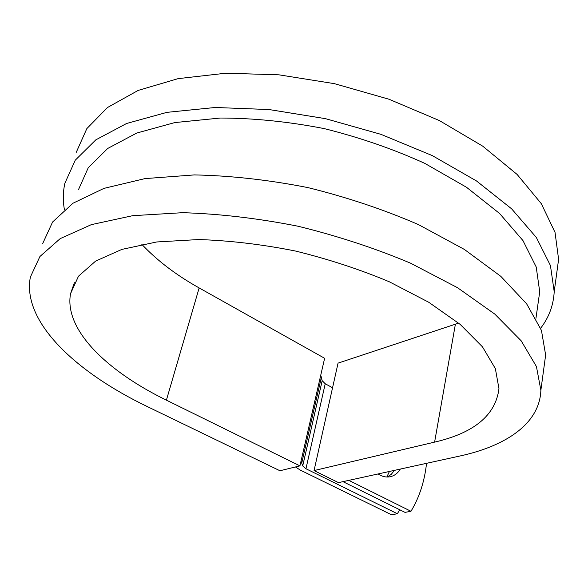 <?xml version="1.0" encoding="UTF-8"?>
<svg xmlns="http://www.w3.org/2000/svg" width="588" height="588" viewBox="0 0 588 588"><rect width="100%" height="100%" fill="white"/><g stroke="black" fill="none" stroke-linecap="round" stroke-linejoin="round"><path stroke-width="0.88" d="M389.41 471.473L386.823 477.008M348.831 480.367L410.975 511.288L405 512.369L342.973 481.653M295.477 466.96L300.306 470.106L391.549 514.787L397.378 513.743L399.722 509.752M320.739 375.254L322.18 380.671L325.23 383.758L332.551 387.757M301.034 461.11L302.71 465.931L305.951 468.746L397.378 513.743M387.308 477.022L391.255 474.347L394.423 470.371M378.091 473.95C381.943 476.486 385.824 477.449 389.734 476.831C394.144 476.015 397.672 473.428 400.318 469.077M410.975 511.288C419.406 497.279 424.587 481.285 426.535 463.329M78.527 189.542L88.266 167.712L107.677 148.477L136.761 133.042L174.798 122.576L220.324 118.034C253.715 118.107 288.326 121.628 324.157 128.588C359.738 137.46 393.269 149.043 424.749 163.354L466.453 187.234L499.572 213.481L522.945 240.536L536.227 267.026L539.718 291.788L538.196 302.519M141.84 244.365C157.172 260.609 176.275 275.133 199.148 287.929L166.404 400.163L299.939 465.872L279.947 470.753L147.728 406.778C76.006 372.395 21.719 321.805 30.378 277.058L39.933 256.493L60.204 238.618L91.331 224.638L132.682 215.686L182.699 212.687C219.611 213.804 258.059 218.324 298.035 226.233C337.806 236.001 375.35 248.334 410.667 263.226L457.508 287.694L494.78 314.08L521.196 340.82L536.432 366.559L540.872 390.234C539.74 423.309 506.511 445.873 459.97 455.994L338.512 482.63L314.058 470.569L338.056 363.127L455.391 324.194L434.605 442.117L314.058 470.569M42.711 243.52L52.575 222.029L72.971 203.235L103.988 188.366L144.979 178.605L194.378 174.915C230.768 175.643 268.606 179.869 307.899 187.594C346.957 197.237 383.802 209.571 418.435 224.587L464.336 249.408L500.814 276.338L526.627 303.812L541.445 330.412L545.642 355.012L544.216 365.574M166.404 400.163C106.913 371.153 63.916 329.64 70.545 293.691L78.491 276.198L95.616 261.101L121.907 249.386L156.739 241.962L198.715 239.544C229.629 240.536 261.785 244.343 295.183 250.966C328.405 259.11 359.812 269.4 389.396 281.821L428.74 302.261L460.154 324.37L482.498 346.869L495.361 368.617L498.969 388.675C495.618 415.172 474.163 432.988 434.605 442.117M458.603 323.091L455.391 324.194M64.408 209.6C62.813 200.648 62.967 191.857 64.878 183.236L75.264 160.193L95.837 139.841L126.626 123.473L166.941 112.345L215.23 107.486L269.098 109.552L325.487 118.666L381.002 134.358L432.298 155.607L476.53 180.979L511.611 208.821L536.359 237.501L550.442 265.533L554.212 291.721C553.448 305.341 548.92 317.52 540.622 328.266M76.219 152.395L86.848 128.603L107.494 107.508L138.158 90.42L178.12 78.638L225.829 73.213L278.933 74.83L334.425 83.658L388.977 99.232L439.339 120.547L482.726 146.162L517.109 174.438L541.32 203.683L555.035 232.4L558.6 259.337L557.02 271.024M199.148 287.929L324.627 358.298L299.939 465.872M305.951 468.746L325.23 383.758M302.71 465.931L322.18 380.671M301.835 462.646L321.46 376.967M535.955 318.306L539.718 291.788M540.872 390.234L545.642 355.012M70.545 293.691L74.367 282.696M554.212 291.721L558.6 259.337"/></g></svg>
